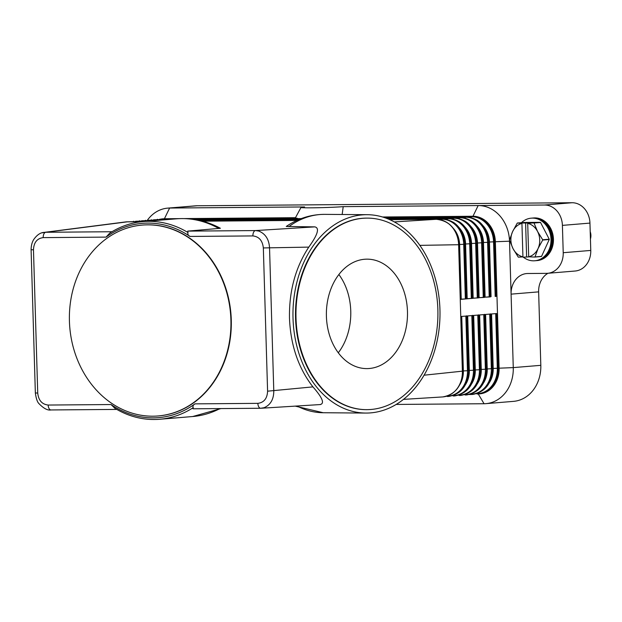 <?xml version="1.0" encoding="UTF-8"?>
<svg xmlns="http://www.w3.org/2000/svg" width="622" height="622" viewBox="0 0 622 622"><rect width="100%" height="100%" fill="white"/><g stroke="black" fill="none" stroke-linecap="round" stroke-linejoin="round"><path stroke-width="0.93" d="M396.152 404.44L484.056 403.732L478.264 393.983M490.354 296.717L460.249 299.423L460.754 316.505L496.566 313.542L498.191 368.208A25.65 21.614 -94.7 0 1 478.676 393.951A25.65 21.614 -94.7 0 1 477.323 394.014A1.711 0.917 89.5 0 1 477.284 394.014L477.245 394.014M382.561 216.992L472.969 216.262A25.65 21.614 85.3 0 1 495.353 241.709L499.108 368.138A25.65 21.614 85.3 0 1 479.593 393.874L477.284 394.014A1.711 0.917 89.5 0 1 476.747 393.695L476.615 393.703M111.027 404.533L114.852 408.265A99.193 83.566 -94.7 0 0 159.636 419.267A99.193 83.566 -94.7 0 0 193.24 407.628L193.061 407.441C192.696 405.979 193.341 404.782 194.997 403.857A97.483 82.12 85.3 0 1 111.027 404.541L48.166 405.046A5.131 2.76 89.5 0 0 49.084 408.607A5.131 2.76 89.5 0 0 49.884 409.556A5.131 2.76 89.5 0 0 50.965 409.952A5.131 2.76 89.5 0 0 51.074 409.945L116.804 409.416L50.965 409.952C47.676 410.582 43.68 408.483 38.976 403.655C37.328 402.084 36.123 398.523 35.353 392.964L37.724 393.042L33.471 249.795C33.837 242.463 37.079 238.413 43.198 237.62A5.131 2.76 -90.5 0 1 43.898 233.934A5.131 2.76 -90.5 0 1 44.636 232.853A5.131 2.76 -90.5 0 1 45.803 232.27L127.681 221.797A1.711 0.917 -90.5 0 1 127.72 221.79A1.711 0.917 -90.5 0 1 127.751 221.797M193.24 407.628L192.968 408.802L260.548 408.257M260.773 408.25L264.039 407.729C270.5 404.976 273.75 399.394 273.789 390.981L269.536 247.735C268.984 239.291 265.4 233.74 258.799 231.065L255.502 230.575A5.131 2.76 89.5 0 0 254.336 231.166A5.131 2.76 89.5 0 0 253.597 232.239A5.131 2.76 89.5 0 0 252.897 235.925C259.063 236.617 262.538 240.621 263.339 247.937L267.592 391.184C267.242 398.492 264 402.543 257.866 403.351A5.131 2.76 -90.5 0 0 258.783 406.912A5.131 2.76 -90.5 0 0 259.584 407.861A5.131 2.76 -90.5 0 0 260.665 408.257L260.773 408.25A5.131 2.76 -90.5 0 1 260.665 408.257L192.968 408.802M460.754 316.505L462.379 371.178A25.65 21.614 85.3 0 1 442.864 396.914A25.65 21.614 85.3 0 1 442.475 396.945A25.65 21.614 85.3 0 1 442.343 396.953M147.321 220.297A35.913 30.253 85.3 0 1 148.518 218.726A35.913 30.253 85.3 0 1 167.715 208.129A35.913 30.253 85.3 0 1 169.619 208.043L304.57 206.955A22.913 0.777 178.3 0 0 300.994 207.46A22.913 0.777 178.3 0 0 317.282 207.74A22.913 0.777 178.3 0 0 343.212 206.644L342.162 214.497M297.145 218.198L297.627 218.633M343.212 206.644L544.499 205.019A20.518 17.292 85.3 0 1 556.908 210.92A20.518 17.292 85.3 0 1 562.405 225.382L563.221 252.711A20.518 17.292 85.3 0 1 558.579 267.25A20.518 17.292 85.3 0 1 547.609 273.307A20.518 17.292 85.3 0 1 546.528 273.353L527.783 273.509A20.518 17.292 -94.7 0 0 526.694 273.556A20.518 17.292 -94.7 0 0 515.724 279.612A20.518 17.292 -94.7 0 0 511.09 294.144L513.267 367.61A35.913 30.253 85.3 0 1 505.15 393.05A35.913 30.253 85.3 0 1 485.953 403.647A35.913 30.253 85.3 0 1 484.056 403.732M484.382 297.207L490.361 296.912L488.729 242.246A25.292 21.303 -94.7 0 0 476.856 220.087M478.419 297.705L484.39 297.409L482.758 242.743A25.292 21.303 -94.7 0 0 470.893 220.577M472.448 298.202L478.419 297.899L476.794 243.233A25.292 21.303 -94.7 0 0 464.922 221.074M466.477 298.692L472.456 298.397L470.823 243.731M460.513 299.19L466.484 298.887L464.852 244.228A25.292 21.303 -94.7 0 0 452.987 222.062M125.209 221.984A25.65 21.614 85.3 0 1 125.543 221.937A25.65 21.614 85.3 0 1 126.32 221.86A25.65 21.614 85.3 0 1 127.681 221.797L141.979 221.681M394.34 221.914L436.24 219.302A25.65 21.614 85.3 0 1 458.624 244.749L460.249 299.423L458.888 244.71A25.292 21.303 -94.7 0 0 447.016 222.559M162.91 219.278L162.941 219.239A1.711 0.917 -90.5 0 1 163.493 218.827A25.65 21.614 -94.7 0 0 162.132 218.89L163.057 218.812A25.65 21.614 85.3 0 1 164.41 218.75L179.385 218.633M184.633 218.586L295.481 217.692M143.262 221.564L176.321 218.827C191.747 217.653 206.442 220.802 220.39 228.282L187.689 231.12L188.046 232.566A99.193 83.566 -94.7 0 0 143.262 221.564A99.193 83.566 -94.7 0 0 109.659 233.196L106.059 237.122M187.689 231.12L255.502 230.575L314.81 226.875L286.26 226.47C298.07 218.423 310.907 214.38 324.77 214.365A99.193 73.52 -89.6 0 0 288.826 226.672M43.198 237.62L106.059 237.114A97.483 82.12 85.3 0 1 190.037 236.438C188.318 235.559 187.603 234.331 187.875 232.768L188.046 232.566M293.016 318.308A99.193 73.52 -89.6 0 1 367.244 214.691A99.193 73.52 -89.6 0 1 439.941 309.445A99.193 73.52 -89.6 0 1 365.713 413.062A99.193 73.52 -89.6 0 1 293.016 318.308M267.592 391.184L312.936 386.876C298.428 368.208 290.614 345.342 289.487 318.285C289.005 291.182 295.442 267.46 308.792 247.113C317.772 234.657 319.778 227.909 314.81 226.875M142.446 225.063A95.772 80.681 85.3 0 1 142.625 225.047A95.772 80.681 85.3 0 1 231.275 319.84A95.772 80.681 85.3 0 1 158.439 415.931A95.772 80.681 85.3 0 1 158.252 415.947M69.423 321.17A95.772 80.681 85.3 0 1 142.259 225.078A95.772 80.681 85.3 0 1 230.91 319.863A95.772 80.681 85.3 0 1 158.066 415.962A95.772 80.681 85.3 0 1 69.423 321.17M263.339 247.937L308.792 247.113M320.563 404.541L261.38 408.234M320.081 404.557C324.863 403.655 322.484 397.761 312.936 386.876M111.999 231.734L45.803 232.27L42.21 232.815M365.969 409.649A95.772 70.986 -89.6 0 1 365.744 409.641A95.772 70.986 -89.6 0 1 295.551 318.161A95.772 70.986 -89.6 0 1 367.213 218.112A95.772 70.986 -89.6 0 1 367.447 218.112M296.01 318.161A95.772 70.986 -89.6 0 1 367.68 218.112A95.772 70.986 -89.6 0 1 437.865 309.6A95.772 70.986 -89.6 0 1 366.202 409.649A95.772 70.986 -89.6 0 1 296.01 318.161M407.464 311.435A54.728 40.562 -89.6 0 1 366.513 368.605A54.728 40.562 -89.6 0 1 326.41 316.326A54.728 40.562 -89.6 0 1 367.361 259.156A54.728 40.562 -89.6 0 1 407.464 311.435M338.282 352.791A54.728 40.562 90.4 0 0 350.754 311A54.728 40.562 90.4 0 0 338.881 274.535M419.881 245.363L458.896 244.71C457.186 229.223 449.652 220.756 436.271 219.302A1.711 0.917 -90.5 0 1 436.271 219.302A1.711 0.917 -90.5 0 1 436.31 219.302M424.048 375.206L462.644 371.14A25.292 21.303 85.3 0 1 454.309 391.767M485.953 403.647L513.5 401.361A35.913 30.253 -94.7 0 0 532.696 390.772A35.913 30.253 -94.7 0 0 540.813 365.332L513.267 367.61L497.32 368.263A25.292 21.303 85.3 0 1 476.747 393.695L476.724 393.664M547.951 273.276A20.518 17.292 85.3 0 0 543.27 277.326A20.518 17.292 85.3 0 0 538.636 291.866L511.09 294.144L509.519 241.188A35.913 30.253 -94.7 0 0 478.17 205.555L472.969 216.262L382.779 217.055M177.838 218.711L163.493 218.827L164.41 218.75L169.619 208.043L197.166 205.765A35.913 30.253 -94.7 0 0 195.261 205.851L167.715 208.129M197.166 205.765L572.046 202.733L544.499 205.019M562.405 225.382L589.951 223.096A20.518 17.292 -94.7 0 0 584.455 208.642A20.518 17.292 -94.7 0 0 572.046 202.733M547.609 273.307L575.156 271.021A20.518 17.292 -94.7 0 0 586.126 264.972A20.518 17.292 -94.7 0 0 590.768 250.433L563.221 252.711M589.951 223.096L590.768 250.433M538.636 291.866L540.813 365.332M523.343 257.181A21.373 18.007 -94.7 0 0 534.757 260.773L535.931 260.672A21.373 18.007 -94.7 0 0 552.196 239.221A21.373 18.007 -94.7 0 0 532.409 218.065L531.227 218.167A21.373 18.007 -94.7 0 0 521.446 222.684M534.757 260.773A21.373 18.007 -94.7 0 0 551.014 239.322A21.373 18.007 -94.7 0 0 531.227 218.167M536.257 260.641A21.373 18.007 -94.7 0 0 536.584 260.618A21.373 18.007 -94.7 0 0 552.841 239.175A21.373 18.007 -94.7 0 0 533.054 218.011A21.373 18.007 -94.7 0 0 532.735 218.042M533.054 218.011L533.653 217.964A21.373 18.007 85.3 0 1 553.44 239.12A21.373 18.007 85.3 0 1 537.183 260.571L536.584 260.618M517.418 223.018L521.936 223.391A17.105 14.407 -94.7 0 0 512.575 231.664A17.105 14.407 -94.7 0 0 510.895 240.216A17.105 14.407 -94.7 0 0 513.088 248.746L509.535 240.31A19.671 16.569 85.3 0 1 509.535 240.17A19.671 16.569 85.3 0 1 509.527 240.03L512.575 231.664L517.216 223.158A19.671 16.569 85.3 0 1 517.418 223.018L523.965 222.474L540.347 222.342L533.793 222.886A19.671 16.569 85.3 0 1 534.003 223.026L537.548 231.462L542.687 239.765A19.671 16.569 85.3 0 1 542.695 239.905A19.671 16.569 85.3 0 1 542.695 240.045L538.061 248.543A17.105 14.407 -94.7 0 0 539.733 239.983A17.105 14.407 -94.7 0 0 537.548 231.462A17.105 14.407 -94.7 0 0 527.705 223.345L533.793 222.886M534.003 223.026L540.557 222.482A19.671 16.569 -94.7 0 0 540.347 222.342M540.557 222.482L549.242 239.221L542.687 239.765M542.695 240.045L549.249 239.501A19.671 16.569 -94.7 0 0 549.242 239.361A19.671 16.569 -94.7 0 0 549.242 239.221M549.249 239.501L541.56 256.373L535.006 256.917A19.671 16.569 85.3 0 1 534.811 257.057L541.358 256.513A19.671 16.569 -94.7 0 0 541.56 256.373M518.429 257.189A19.671 16.569 85.3 0 1 518.219 257.049L513.088 248.746A17.105 14.407 -94.7 0 0 522.931 256.863L518.429 257.189M534.811 257.057L528.7 256.816A17.105 14.407 -94.7 0 0 538.061 248.543L535.006 256.917M528.723 256.894L523.048 257.205M522.029 223.034L527.798 222.987M527.705 223.345L528.7 256.816M525.598 222.738L526.616 256.909M522.931 256.863L521.936 223.391M590.426 239.019A10.263 8.646 -94.7 0 0 590.9 235.318A10.263 8.646 -94.7 0 0 590.208 231.625M535.052 260.742A21.373 18.007 -94.7 0 0 551.605 239.276A21.373 18.007 -94.7 0 0 531.522 218.143M458.725 244.532L463.724 244.306A25.292 21.303 -94.7 0 0 441.651 219.216A1.711 0.917 -90.5 0 1 442.203 218.804A1.711 0.917 -90.5 0 1 442.242 218.804A1.711 0.917 -90.5 0 1 442.281 218.804M465.349 298.98L463.724 244.306L464.852 244.213C463.157 228.733 455.615 220.258 442.242 218.804L388.812 219.239M142.454 221.634L133.092 221.712A1.711 0.917 -90.5 0 1 133.652 221.3A1.711 0.917 -90.5 0 1 133.683 221.3A1.711 0.917 -90.5 0 1 133.722 221.3M441.216 219.916L441.651 219.216L389.73 219.636M297.005 220.382L202.43 221.152M133.069 221.751L133.092 221.712A25.292 21.303 -94.7 0 0 131.887 221.759M470.753 394.161L470.776 394.192A1.711 0.917 89.5 0 0 471.313 394.511A1.711 0.917 89.5 0 0 471.352 394.511M489.732 314.11L491.349 368.753A25.292 21.303 85.3 0 1 470.776 394.192L470.652 394.192M492.321 368.481L493.192 368.434A22.594 19.033 85.3 0 1 489.366 382.67M491.574 313.954L493.192 368.434L497.32 368.263L495.695 313.612M492.484 368.675A25.292 21.303 85.3 0 1 484.157 389.302M486.35 368.978L492.492 368.667L490.859 314.017M509.519 241.188L494.436 241.787L496.061 296.461M485.603 314.452L487.22 368.924A22.594 19.033 85.3 0 1 483.395 383.168M483.761 314.6L485.378 369.25L486.521 369.165A25.292 21.303 85.3 0 1 478.186 389.792M486.521 369.165L484.896 314.491L486.513 369.157C485.891 383.953 479.298 392.544 466.741 394.939L465.349 395.001A1.711 0.917 89.5 0 0 465.388 395.001M464.782 394.659L464.805 394.69A1.711 0.917 89.5 0 0 465.349 395.001M480.386 369.468L485.378 369.25A25.292 21.303 85.3 0 1 464.805 394.69L464.681 394.69M479.64 314.942L481.257 369.421A22.594 19.033 85.3 0 1 477.432 383.665M477.789 315.097L479.414 369.748L480.549 369.655A25.292 21.303 85.3 0 1 472.215 390.289M480.549 369.655L478.924 314.989L480.542 369.647C479.92 384.443 473.326 393.034 460.77 395.437L459.378 395.499A1.711 0.917 89.5 0 0 459.417 395.499M458.818 395.149L458.842 395.18A1.711 0.917 89.5 0 0 459.378 395.499M474.415 369.966L479.414 369.748A25.292 21.303 85.3 0 1 458.842 395.18L458.709 395.18M473.669 315.44L475.286 369.919A22.594 19.033 85.3 0 1 471.46 384.155M471.826 315.587L473.443 370.238L474.586 370.152A25.292 21.303 85.3 0 1 466.251 390.779M452.847 395.646L452.87 395.678A1.711 0.917 89.5 0 0 453.407 395.989L454.806 395.926C467.363 393.532 473.956 384.94 474.586 370.152L472.953 315.494M468.444 370.463L473.443 370.238A25.292 21.303 85.3 0 1 452.87 395.678L452.746 395.678M467.697 315.929L469.315 370.409A22.594 19.033 85.3 0 1 465.489 384.653M465.855 316.085L467.472 370.735L468.615 370.642A25.292 21.303 85.3 0 1 460.28 391.277M466.982 315.992L468.607 370.642L466.99 315.976M446.876 396.136L446.899 396.167A1.711 0.917 89.5 0 0 447.443 396.486A1.711 0.917 89.5 0 0 447.482 396.486M462.48 370.953L467.472 370.735A25.292 21.303 85.3 0 1 446.899 396.167L446.775 396.167M461.734 316.427L463.351 370.906A22.594 19.033 85.3 0 1 459.526 385.142M462.644 371.14L461.019 316.466L462.636 371.132C462.014 385.928 455.421 394.519 442.864 396.914M172.232 219.162L162.941 219.239A25.292 21.303 -94.7 0 0 161.736 219.286M295.225 218.167L190.907 219.014M156.946 219.776L156.969 219.729A1.711 0.917 -90.5 0 1 157.522 219.325A1.711 0.917 -90.5 0 1 157.56 219.325A1.711 0.917 -90.5 0 1 157.599 219.325M482.602 242.549L487.601 242.331A25.292 21.303 -94.7 0 0 465.528 217.241A1.711 0.917 -90.5 0 1 466.08 216.829A1.711 0.917 -90.5 0 1 466.119 216.829A1.711 0.917 -90.5 0 1 466.158 216.829M471.056 217.443L471.492 216.744L384.038 217.451M471.492 216.744A1.711 0.917 -90.5 0 1 472.051 216.339A25.65 21.614 -94.7 0 1 494.436 241.787L493.565 241.834A25.292 21.303 -94.7 0 0 471.492 216.744M488.565 242.059L489.436 242.012A22.594 19.033 -94.7 0 0 483.092 225.763M465.093 217.941L465.528 217.241L385.329 217.887M489.219 296.997L487.601 242.331L488.729 242.238C487.034 226.75 479.492 218.283 466.119 216.829L384.163 217.49M485.09 297.176L483.473 242.502A22.594 19.033 -94.7 0 0 477.121 226.26M186.18 218.649L295.442 217.762M491.061 296.678L489.436 242.012L493.565 241.834L495.19 296.507M166.261 219.659L156.969 219.729A25.292 21.303 -94.7 0 0 155.764 219.784M297.619 218.594L194.142 219.434M459.122 218.431L459.557 217.731A1.711 0.917 -90.5 0 1 460.109 217.327A1.711 0.917 -90.5 0 1 460.148 217.319L385.438 217.925M150.975 220.266L150.998 220.227A1.711 0.917 -90.5 0 1 151.558 219.815A1.711 0.917 -90.5 0 1 151.589 219.815A1.711 0.917 -90.5 0 1 151.628 219.815M476.631 243.047L482.758 242.735C481.063 227.248 473.521 218.773 460.148 217.319M160.289 220.149L150.998 220.227A25.292 21.303 -94.7 0 0 149.793 220.274M483.255 297.495L481.63 242.829A25.292 21.303 -94.7 0 0 459.557 217.731L386.526 218.322M300.201 219.022L196.676 219.854M453.15 218.928L453.586 218.229A1.711 0.917 -90.5 0 1 454.146 217.817A1.711 0.917 -90.5 0 1 454.177 217.817L386.635 218.361M145.004 220.763L145.035 220.724A1.711 0.917 -90.5 0 1 145.587 220.312A1.711 0.917 -90.5 0 1 145.626 220.312A1.711 0.917 -90.5 0 1 145.657 220.312M479.127 297.666L477.502 243A22.594 19.033 -94.7 0 0 471.149 226.75M470.66 243.544L476.794 243.225C475.091 227.738 467.557 219.271 454.177 217.817M154.326 220.647L145.035 220.724A25.292 21.303 -94.7 0 0 143.83 220.771M477.284 297.992L475.659 243.319A25.292 21.303 -94.7 0 0 453.586 218.229L387.654 218.757M299.089 219.473L198.822 220.289M447.187 219.418L447.622 218.719A1.711 0.917 -90.5 0 1 448.174 218.314A1.711 0.917 -90.5 0 1 448.213 218.314L387.755 218.796M139.04 221.253L139.064 221.214A1.711 0.917 -90.5 0 1 139.616 220.81A1.711 0.917 -90.5 0 1 139.655 220.802A1.711 0.917 -90.5 0 1 139.693 220.802M473.155 298.163L471.53 243.49A22.594 19.033 -94.7 0 0 465.186 227.248M464.696 244.034L470.831 243.723A25.292 21.303 -94.7 0 0 458.95 221.572M472.456 298.397L470.823 243.723C469.128 228.235 461.586 219.76 448.213 218.314M148.355 221.137L139.064 221.214A25.292 21.303 -94.7 0 0 137.859 221.269M471.313 298.482L469.696 243.816A25.292 21.303 -94.7 0 0 447.622 218.719L388.719 219.201M298.024 219.931L200.719 220.717M467.184 298.653L465.567 243.987A22.594 19.033 -94.7 0 0 459.215 227.738M202.585 221.191L296.912 220.429L202.578 221.191M389.823 219.675L436.24 219.302L389.823 219.675M461.221 299.151L459.596 244.477A22.594 19.033 -94.7 0 0 453.244 228.235M190.037 236.438L252.897 235.925M48.166 405.046C41.985 404.339 38.502 400.335 37.724 393.042M257.866 403.351L195.005 403.865M33.471 249.795L31.1 249.71M365.713 413.062L323.238 412.736A99.193 73.52 -89.6 0 1 297.059 406.011M176.321 218.827A99.193 83.566 85.3 0 1 218.913 228.538M219.963 408.584A99.193 83.566 85.3 0 1 192.696 416.53L220.927 408.576M147.811 221.183L129.625 221.774M297.93 219.97L200.883 220.756M490.867 313.993L492.492 368.667C491.862 383.455 485.269 392.047 472.712 394.449L469.408 394.527M492.056 368.519L490.431 313.853M486.085 369.017L484.46 314.343M480.114 369.507L478.497 314.841M474.151 370.004L472.526 315.331M447.443 396.486L448.835 396.424C461.392 394.029 467.985 385.43 468.615 370.642M468.179 370.502L466.554 315.828M474.586 370.152L472.961 315.478M159.473 219.309L162.132 218.89M300.994 207.46L295.201 218.213M297.192 218.19L191.249 219.053M171.688 219.208L153.502 219.799M490.361 296.912L488.736 242.246M488.301 242.098L489.926 296.764M301.273 218.61L194.398 219.473M165.716 219.698L147.531 220.297M484.39 297.409L482.765 242.735M482.33 242.588L483.955 297.262M300.099 219.061L196.879 219.893M159.753 220.196L141.567 220.787M478.419 297.899L476.802 243.233M476.366 243.085L477.984 297.759M298.988 219.519L199.001 220.328M153.782 220.693L135.596 221.284M470.395 243.583L472.02 298.249M466.484 298.887L464.859 244.221M464.424 244.073L466.049 298.747M126.32 221.86L141.995 221.681M460.513 299.384L458.896 244.71M367.244 214.691L324.77 214.365M125.543 221.937L44.317 232.371C40.484 232.496 36.923 234.922 33.642 239.641C32.017 242.3 31.17 245.659 31.1 249.717L35.353 392.964M367.68 218.112L367.213 218.112M366.202 409.649L365.744 409.641M295.225 406.119L323.238 412.736M159.636 419.267L192.696 416.53M403.453 399.378L442.475 396.945"/></g></svg>
